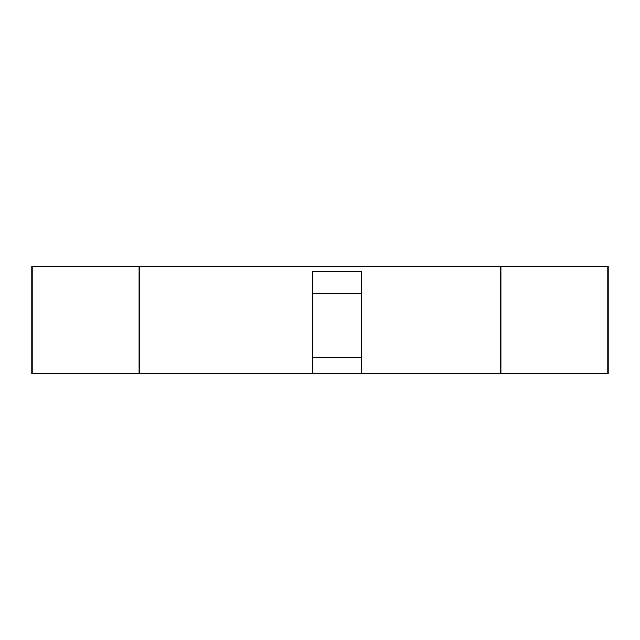 <?xml version="1.0" encoding="UTF-8"?>
<svg xmlns="http://www.w3.org/2000/svg" width="640" height="640" viewBox="0 0 640 640"><rect width="100%" height="100%" fill="white"/><g stroke="black" fill="none" stroke-linecap="round" stroke-linejoin="round"><path stroke-width="0.96" d="M312.48 373.584L32 373.584L32 266.416L608 266.416L608 373.584L312.48 373.584L312.48 271.776L361.816 271.776L361.816 373.584M361.816 293.208L312.48 293.208M361.816 271.776L312.48 271.776M608 266.416L608 373.584M361.816 357.504L312.48 357.504M500.84 266.416L500.84 373.584M139.16 266.416L139.16 373.584"/></g></svg>
